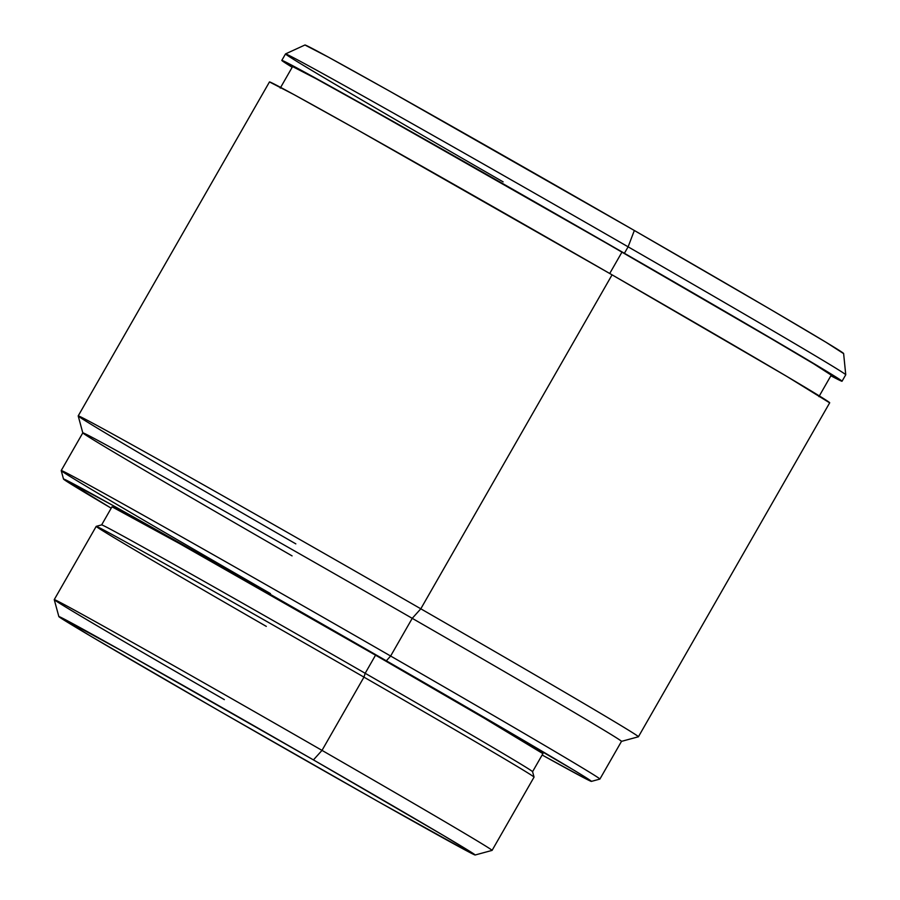 <?xml version="1.0" encoding="UTF-8"?>
<svg xmlns="http://www.w3.org/2000/svg" width="900" height="900" viewBox="0 0 900 900"><rect width="100%" height="100%" fill="white"/><g stroke="black" fill="none" stroke-linecap="round" stroke-linejoin="round"><path stroke-width="1.35" d="M503.145 181.879A322.808 2.948 29.8 0 1 285.525 53.91A322.808 2.948 29.8 0 1 628.11 246.825L634.342 230.49A310.387 2.835 -150.2 0 0 304.942 45L328.478 57.184L389.34 90.99L634.342 230.49L628.11 246.825A322.808 2.948 -150.2 0 0 285.514 53.932L281.812 60.39A322.808 2.948 29.8 0 1 624.409 253.282L628.11 246.825L624.409 253.282A322.808 2.948 29.8 0 1 842.04 381.24A322.808 2.948 29.8 0 1 830.869 375.772L841.928 381.262L838.114 378.405L799.2 354.881L569.936 222.007L333.562 88.076L288.866 63.686L281.925 60.379L292.185 67.264A322.808 2.948 29.8 0 1 281.812 60.39M831.161 375.086L813.623 363.78L757.755 330.716L622.012 252.034L609.727 273.488L622.012 252.034A310.387 2.835 -150.2 0 0 292.579 66.566L280.249 88.11M420.806 608.805A322.808 2.948 -150.2 0 0 78.199 415.935A322.808 2.948 29.8 0 1 420.806 608.805L612.067 274.838A322.808 2.948 -150.2 0 0 269.471 81.934L293.963 94.59L357.255 129.757L612.067 274.838L420.806 608.805A322.808 2.948 29.8 0 1 638.438 736.762A322.808 2.948 -150.2 0 0 420.806 608.805L412.234 618.334L420.806 608.805M292.072 555.885A310.387 2.835 29.8 0 1 82.8 432.877A310.387 2.835 29.8 0 1 412.234 618.334A310.387 2.835 -150.2 0 0 82.811 432.855L61.211 470.565A310.387 2.835 29.8 0 1 390.634 656.033A310.387 2.835 -150.2 0 0 61.211 470.588L63.506 479.059A304.178 2.779 29.8 0 1 386.348 660.803L390.634 656.033L412.234 618.334L390.634 656.033A310.387 2.835 29.8 0 1 599.895 779.074L621.495 741.364A310.387 2.835 -150.2 0 0 412.234 618.334A310.387 2.835 29.8 0 1 621.472 741.375L638.415 736.774L829.699 402.784A322.808 2.948 -150.2 0 0 612.067 274.838L786.859 376.425L829.597 402.806M591.401 781.391A304.178 2.779 29.8 0 1 542.149 754.999L584.775 778.264L591.322 781.391L587.722 778.702L574.121 770.31L386.348 660.803A304.178 2.779 29.8 0 1 591.401 781.391L599.873 779.085A310.387 2.835 -150.2 0 0 390.634 656.033L386.348 660.803L112.275 505.125L63.619 479.014L111.195 508.185A304.178 2.779 29.8 0 1 63.506 479.059M270.472 593.595A310.387 2.835 29.8 0 1 61.211 470.565M475.132 855A239.873 2.194 29.8 0 1 220.579 711.653L377.651 801.281L469.912 852.536L475.076 855L472.23 852.885L443.317 835.403L313.436 759.904A239.873 2.194 29.8 0 1 475.132 855L492.075 850.399L534.049 777.127A252.281 2.306 -150.2 0 0 363.96 677.126L365.175 673.279A248.31 2.272 -150.2 0 0 101.644 524.88L96.233 526.354A252.281 2.306 29.8 0 1 363.96 677.126A252.281 2.306 -150.2 0 0 96.21 526.365L54.248 599.625A252.281 2.306 29.8 0 1 322.009 750.386A252.281 2.306 -150.2 0 0 54.248 599.648L58.86 616.59A239.873 2.194 29.8 0 1 313.436 759.904L322.009 750.386L363.96 677.126L322.009 750.386A252.281 2.306 29.8 0 1 492.098 850.387A252.281 2.306 -150.2 0 0 322.009 750.386L313.436 759.904L124.087 652.106L58.939 616.556L90.698 636.165L220.579 711.653A239.873 2.194 29.8 0 1 58.86 616.59M266.299 626.377A252.281 2.306 29.8 0 1 96.233 526.354M542.858 753.615L484.132 718.121L375.536 655.178A248.31 2.272 -150.2 0 0 111.994 506.801L101.633 524.903A248.31 2.272 29.8 0 1 365.175 673.279L375.536 655.178L179.528 543.577L111.994 506.801M224.336 699.626A252.281 2.306 29.8 0 1 54.248 599.625M295.83 543.87A322.808 2.948 29.8 0 1 78.199 415.912L82.8 432.877M842.04 381.24L845.741 374.782A322.808 2.948 -150.2 0 0 628.11 246.825A322.808 2.948 29.8 0 1 845.752 374.76L843.615 353.509A310.387 2.835 -150.2 0 0 634.342 230.49L770.096 309.161L825.952 342.236L843.502 353.543M542.947 753.604A248.31 2.272 -150.2 0 0 375.536 655.178L365.175 673.279A248.31 2.272 29.8 0 1 532.575 771.705A248.31 2.272 -150.2 0 0 365.175 673.279L363.96 677.126A252.281 2.306 29.8 0 1 534.049 777.105L532.575 771.683L542.947 753.604M818.933 396.619L831.274 375.075A310.387 2.835 -150.2 0 0 622.012 252.034L376.999 112.545L316.136 78.728L292.579 66.566M285.525 53.91L304.942 45M78.199 415.912L269.471 81.934"/></g></svg>

